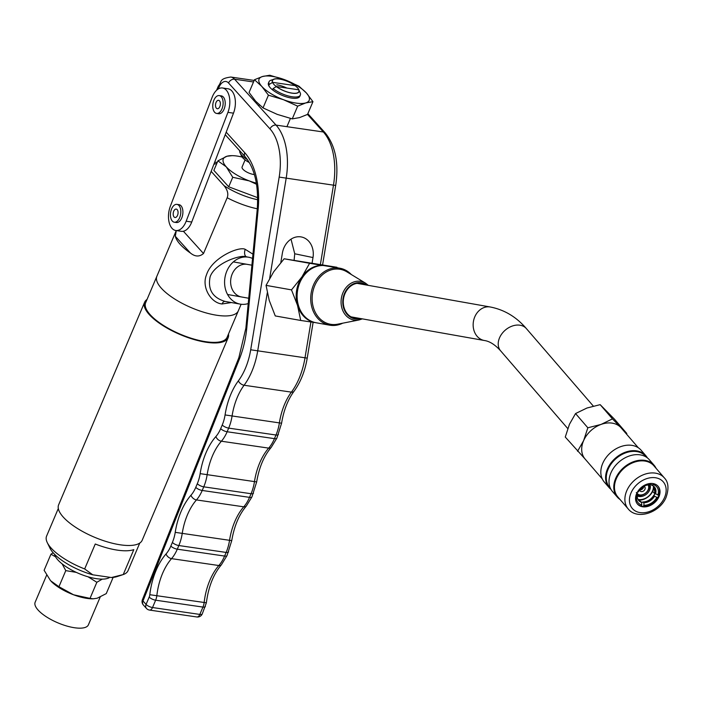 <?xml version="1.0" encoding="UTF-8"?>
<svg xmlns="http://www.w3.org/2000/svg" width="703" height="703" viewBox="0 0 703 703"><rect width="100%" height="100%" fill="white"/><g stroke="black" fill="none" stroke-linecap="round" stroke-linejoin="round"><path stroke-width="1.05" d="M211.164 171.383L224.037 185.645A37.435 13.067 23 0 0 257.711 199.749M241.12 304.258L238.317 310.858A44.245 15.448 -157 0 1 204.766 312.536A44.245 15.448 -157 0 1 161.418 288.3A44.245 15.448 -157 0 1 156.866 276.288L145.653 302.703A44.245 15.448 -157 0 0 150.205 314.724A44.245 15.448 -157 0 0 193.553 338.96A44.245 15.448 -157 0 0 227.104 337.282L238.317 310.858A44.245 15.448 -157 0 1 204.766 312.536A44.245 15.448 -157 0 1 161.418 288.3A44.245 15.448 -157 0 1 156.866 276.288L176.268 230.584L175.328 236.313L190.451 253.045A44.245 15.448 -157 0 1 180.109 244.275A44.245 15.448 -157 0 1 175.328 236.313M224.037 185.645C227.561 189.968 228.607 194.002 227.174 197.745L203.501 253.519C199.459 256.964 195.109 256.806 190.451 253.045M252.957 254.178L245.25 249.345C239.336 245.953 211.831 257.676 206.506 274.82C201.33 287.035 210.874 303.002 222.069 303.968L231.401 302.554M252.544 258.458A23.823 19.684 100.1 0 0 248.554 257.21L246.735 256.894C241.472 254.126 215.065 262.755 210.127 276.78C207.596 289.522 212.596 297.738 225.118 301.438M248.554 257.21A23.823 19.684 100.1 0 0 248.062 257.131A23.823 19.684 100.1 0 0 224.969 277.527A23.823 19.684 100.1 0 0 240.241 304.127A23.823 19.684 100.1 0 0 240.734 304.206A23.823 19.684 100.1 0 0 248.229 303.573M247.289 264.372A16.556 13.673 100.1 0 0 246.946 264.31A16.556 13.673 100.1 0 0 230.892 278.485A16.556 13.673 100.1 0 0 241.507 296.965A16.556 13.673 100.1 0 0 241.85 297.017M256.569 184.283L249.222 180.882A28.928 10.097 23 0 0 256.384 183.175M217.904 160.855L226.269 166.839L232.746 177.279L249.222 180.882A28.928 10.097 -157 0 1 226.269 166.839A28.928 10.097 -157 0 1 226.972 156.242L232.131 155.653A28.928 10.097 23 0 0 226.972 156.242L217.904 160.855L213.87 170.372L228.703 186.796L257.702 197.675M242.122 157.05A28.928 10.097 23 0 0 232.131 155.653M254.389 174.546A8.506 2.97 -157 0 1 242.966 169.274A8.506 2.97 -157 0 1 242.096 166.963L245.092 159.897M232.746 177.279L228.703 186.796M139.748 543.076L128.043 570.643A44.245 15.448 -157 0 1 123.227 574.571L133.816 549.623A44.245 15.448 -157 0 1 95.257 544.008L84.668 568.955A44.245 15.448 -157 0 1 51.143 548.085A44.245 15.448 -157 0 1 47.277 542.619A44.245 15.448 -157 0 1 46.6 536.073L58.305 508.497M147.032 299.46A45.379 15.844 -157 0 0 144.607 302.264A45.379 15.844 -157 0 0 162.182 325.12A45.379 15.844 -157 0 0 206.533 342.308A45.379 15.844 23 0 0 228.15 337.721A45.379 15.844 23 0 0 228.484 334.03M144.607 302.264L58.63 504.807A45.379 15.844 -157 0 0 76.205 527.663A45.379 15.844 -157 0 0 120.556 544.851A45.379 15.844 23 0 0 142.173 540.273L228.15 337.721M84.668 568.955L92.743 574.808A39.14 13.665 -157 0 1 50.027 548.261L47.277 542.619M122.296 574.887L116.891 576.636A39.14 13.665 -157 0 1 111.408 577.532L123.227 574.571M92.743 574.808L111.408 577.532M247.482 159.686A17.013 5.94 -157 0 1 240.118 152.982A17.013 5.94 -157 0 1 239.749 150.785M272.536 89.852L273.089 88.552A17.013 5.94 23 0 0 292.228 96.794A17.013 5.94 23 0 0 300.339 95.072A17.013 5.94 23 0 0 300.076 92.559A17.013 5.94 23 0 0 300.032 92.48L298.722 89.791A14.297 4.991 23 0 1 292.017 93.104A14.297 4.991 23 0 1 276.402 86.539L298.722 89.791M268.757 85.669L269.311 84.369A17.013 5.94 23 0 1 269.012 81.776A17.013 5.94 23 0 1 271.007 80.212L273.151 79.518M273.089 88.552L276.402 86.539M272.623 82.356L294.944 85.608A14.297 4.991 23 0 0 274.188 79.184A14.297 4.991 23 0 0 272.623 82.356L269.311 84.369M292.096 93.183A14.464 5.053 23 0 0 298.986 91.724A14.464 5.053 23 0 0 293.379 84.439A14.464 5.053 23 0 0 279.249 78.964A14.464 5.053 23 0 0 272.36 80.423A14.464 5.053 23 0 0 277.957 87.708A14.464 5.053 23 0 0 292.096 93.183M249.354 162.586A14.464 5.053 -157 0 1 241.103 155.012M310.919 321.983L304.997 357.871A54.447 30.66 98.3 0 1 291.402 392.133A5.106 2.917 -143.3 0 0 293.951 391.386C287.817 399.787 283.696 410.394 281.587 423.215L276.877 438.136L271.217 447.398C263.968 455.878 259.117 467.39 256.665 481.924L251.955 496.845L246.296 506.107C239.046 514.587 234.204 526.099 231.744 540.633L227.034 555.555L221.375 564.817C213.466 574.149 208.457 586.812 206.366 602.796L202.262 613.912A5.106 5.106 0 0 1 196.831 616.97A5.106 2.874 -81.7 0 0 199.828 614.422L152.525 607.533A5.106 1.784 -157 0 1 146.083 604.413L142.981 600.986A5.106 1.652 -158.3 0 1 142.41 599.703A5.106 5.106 0 0 0 143.359 605.002A5.106 3.823 -42.1 0 1 142.981 600.986L239.415 359.031A5.106 1.652 -158.3 0 1 238.844 357.748L142.41 599.703M202.262 613.912A5.106 1.784 -157 0 1 199.828 614.422L202.947 607.084L155.635 600.195A10.211 5.747 -81.7 0 0 156.866 595.459A47.646 26.828 98.3 0 1 171.541 558.639A30.624 17.25 -81.7 0 0 177.297 549.175L224.6 556.064A30.624 17.25 98.3 0 1 218.844 565.528A47.646 26.828 -81.7 0 0 204.169 602.348A10.211 5.747 98.3 0 1 202.947 607.084A5.106 1.784 -157 0 0 205.373 606.575M312.114 262.878L312.993 257.553A18.717 15.457 101.7 0 0 301.482 236.99A18.717 15.457 101.7 0 0 282.386 253.098L280.822 262.535M294.118 260.189L294.733 253.774L291.024 239.161M149.194 597.075A5.106 1.784 23 0 0 155.635 600.195L152.525 607.533A5.106 2.874 98.3 0 1 149.519 610.072A5.106 5.106 0 0 1 146.47 608.447A5.106 3.823 -42.1 0 1 146.083 604.413L149.194 597.075A5.106 2.874 -81.7 0 0 149.809 594.712A52.751 29.702 98.3 0 1 166.057 553.946A25.528 14.376 -81.7 0 0 170.855 546.055L172.393 542.417A25.528 14.376 -81.7 0 0 175.223 532.347A52.751 29.702 98.3 0 1 190.979 495.237A25.528 14.376 -81.7 0 0 195.777 487.346L197.315 483.708A25.528 14.376 -81.7 0 0 200.144 473.637A52.751 29.702 98.3 0 1 215.9 436.528A25.528 14.376 -81.7 0 0 220.689 428.637L222.236 425.007A25.528 14.376 -81.7 0 0 225.065 414.937A52.751 29.702 98.3 0 1 238.379 380.841A49.342 27.786 -81.7 0 0 250.699 349.786L279.179 177.086A49.342 27.786 -81.7 0 0 270.005 128.895L228.545 82.998A11.907 6.705 -81.7 0 0 218.897 87.418L218.22 88.991M212.148 97.278A17.013 9.578 98.3 0 1 222.491 87.98A17.013 9.578 98.3 0 1 227.93 112.357L186.163 221.217A17.013 9.578 98.3 0 1 175.82 230.514A17.013 9.578 98.3 0 1 170.381 206.137L212.148 97.278M222.491 87.98L228.053 88.789A17.013 9.578 98.3 0 1 233.493 113.165L191.734 222.025A17.013 9.578 98.3 0 1 181.383 231.322L175.82 230.514M312.949 101.671L307.545 114.404L299.496 117.621L292.263 118.886L277.228 114.378L263.027 107.91L255.628 101.162L249.064 92.453L254.468 79.729L262.518 76.513L269.741 75.239L284.777 79.755L298.986 86.214L306.385 92.972L312.949 101.671L305.726 102.937L297.668 106.153L283.458 99.694L268.423 95.186L261.859 86.478L254.468 79.729M292.263 118.886L297.668 106.153M263.027 107.91L268.423 95.186M261.859 86.478A27.224 9.508 -157 0 1 262.518 76.513A27.224 9.508 23 0 1 284.777 79.755A27.224 9.508 -157 0 1 306.385 92.972A27.224 9.508 -157 0 1 305.726 102.937A27.224 9.508 23 0 1 283.458 99.694A27.224 9.508 -157 0 1 261.859 86.478M299.953 95.678A17.013 5.94 -157 0 1 297.791 97.937A17.013 5.94 -157 0 1 291.675 98.095A17.013 5.94 -157 0 1 268.722 85.59A17.013 5.94 -157 0 1 268.845 82.471M286.921 88.077A14.464 5.053 23 0 0 276.762 84.817M269.012 81.776L268.458 83.077A17.013 5.94 23 0 0 270.207 87.699A17.013 5.94 23 0 0 286.886 97.023A17.013 5.94 23 0 0 299.786 96.373L300.339 95.072M315.665 322.677A28.928 23.902 -79.9 0 1 297.536 305.418L291.499 289.882L301.982 276.841A28.928 23.902 100.1 0 0 297.536 305.418L300.708 320.454L315.796 322.695M300.708 320.454L275.26 315.937L269.223 300.401L266.05 285.374L273.669 271.824L284.153 258.783L309.601 263.291L301.982 276.841A28.928 23.902 -79.9 0 1 324.698 265.541A28.928 23.902 -79.9 0 1 325.77 265.725M309.601 263.291L337.132 267.738M284.153 258.783L336.922 267.272M266.05 285.374L291.499 289.882M224.046 109.255A9.016 5.079 98.3 0 1 218.738 113.745L216.647 113.438A9.016 5.079 98.3 0 1 213.94 100.081A9.016 5.079 -81.7 0 1 219.248 95.59L221.34 95.898A9.016 5.079 -81.7 0 1 224.046 109.255M219.248 95.59A9.016 5.079 -81.7 0 1 221.955 108.947A9.016 5.079 98.3 0 1 216.647 113.438M219.837 106.61A4.253 2.399 98.3 0 1 217.332 108.728A4.253 2.399 98.3 0 1 216.058 102.427A4.253 2.399 -81.7 0 1 218.563 100.309A4.253 2.399 -81.7 0 1 219.837 106.61M181.726 218.027A9.016 5.079 98.3 0 1 176.418 222.517L174.326 222.218A9.016 5.079 98.3 0 1 171.62 208.861A9.016 5.079 -81.7 0 1 176.928 204.371L179.019 204.67A9.016 5.079 -81.7 0 1 181.726 218.027M176.928 204.371A9.016 5.079 -81.7 0 1 179.634 217.728A9.016 5.079 98.3 0 1 174.326 222.218M177.516 215.382A4.253 2.399 98.3 0 1 175.021 217.499A4.253 2.399 98.3 0 1 173.738 211.199A4.253 2.399 -81.7 0 1 176.242 209.081A4.253 2.399 -81.7 0 1 177.516 215.382M54.57 554.28A30.624 10.694 -157 0 0 57.918 559.983A30.624 10.694 23 0 0 85.151 575.889A30.624 10.694 23 0 0 109.791 577.295M102.251 579.131L96.847 582.286L88.024 576.794M76.293 572.374L65.774 570.625L62.136 563.885M55.572 556.829L50.941 554.201L53.173 552.786M113.086 577.523L106.258 593.613L97.19 598.218L93.139 598.824L90.019 598.376L96.847 582.286M50.941 554.201L44.113 570.291L50.581 580.731L58.947 586.715L73.534 594.773L90.019 598.376M65.774 570.625L58.947 586.715M51.354 581.548L51.328 581.522A28.928 10.097 23 0 0 51.354 581.548A28.928 10.097 23 0 0 73.534 594.773A28.928 10.097 23 0 0 87.084 598.402A28.928 10.097 -157 0 0 92.031 598.815L93.139 598.824M46.626 575.203L35.15 602.234A28.928 10.097 23 0 0 46.354 616.803A28.928 10.097 23 0 0 74.623 627.761A28.928 10.097 23 0 0 88.402 624.835L100.186 597.084M364.919 284.759A17.698 14.622 100.1 0 0 361.087 283.388A17.698 14.622 100.1 0 0 360.718 283.327A17.698 14.622 100.1 0 0 343.565 298.485A17.698 14.622 100.1 0 0 354.91 318.239A17.698 14.622 100.1 0 0 355.279 318.301A17.698 14.622 100.1 0 0 358.978 318.266M365.534 283.177L346.922 271.859A27.909 23.058 100.1 0 0 339.637 269.223A27.909 23.058 -79.9 0 0 312.527 293.467A27.909 23.058 -79.9 0 0 331.051 324.364A27.909 23.058 100.1 0 0 337.642 324.188L359.013 319.97A19.622 16.213 -79.9 0 1 354.374 320.093A19.622 16.213 -79.9 0 1 341.35 298.371A19.622 16.213 -79.9 0 1 360.419 281.314A19.622 16.213 -79.9 0 1 365.534 283.177L368.337 285.365M342.713 323.187A28.928 23.902 100.1 0 1 330.331 325.278A28.928 23.902 -79.9 0 1 329.725 325.181A28.928 23.902 -79.9 0 1 311.183 292.887A28.928 23.902 -79.9 0 1 339.233 268.115A28.928 23.902 100.1 0 1 339.83 268.212A28.928 23.902 100.1 0 1 351.342 274.548M329.725 325.181L316.139 322.765A28.928 23.902 -79.9 0 1 297.589 290.471A28.928 23.902 -79.9 0 1 325.638 265.708A28.928 23.902 100.1 0 1 326.236 265.804L339.83 268.212M626.61 434.208L626.795 433.461L620.547 427.239A23.823 17.698 139.2 0 0 601.1 424.401L601.056 424.419A23.823 17.698 139.2 0 0 583.631 440.605A23.823 17.698 139.2 0 0 585.081 459.015L602.26 478.901M601.056 424.419L587.84 427.784L583.631 440.605A23.823 17.698 -40.8 0 1 601.592 424.234A23.823 17.698 -40.8 0 1 621.136 427.872L638.315 447.758M610.45 488.392L609.659 487.469A23.823 17.698 -40.8 0 1 608.209 469.059A23.823 17.698 -40.8 0 1 626.171 452.679A23.823 17.698 -40.8 0 1 645.714 456.326L646.505 457.24M617.849 496.951A23.823 17.698 -40.8 0 1 616.399 478.541A23.823 17.698 -40.8 0 1 634.361 462.17A23.823 17.698 -40.8 0 1 653.904 465.808L664.335 477.882A23.823 17.698 -40.8 0 0 644.792 474.235A23.823 17.698 -40.8 0 0 626.821 490.615A23.823 17.698 139.2 0 0 628.28 509.025L617.849 496.951M609.053 487.539A24.333 18.076 139.2 0 1 607.568 468.734A24.333 18.076 -40.8 0 1 625.916 452.011A24.333 18.076 -40.8 0 1 645.872 455.729L641.11 450.21A24.333 18.076 -40.8 0 0 621.144 446.493A24.333 18.076 -40.8 0 0 602.796 463.224A24.333 18.076 139.2 0 0 604.281 482.03L609.053 487.539A24.333 18.076 139.2 0 0 610.96 489.358M654.071 465.219A24.333 18.076 -40.8 0 0 634.106 461.493A24.333 18.076 -40.8 0 0 615.758 478.225A24.333 18.076 139.2 0 0 617.243 497.03L612.471 491.511A24.333 18.076 139.2 0 1 610.995 472.706A24.333 18.076 -40.8 0 1 629.343 455.975A24.333 18.076 -40.8 0 1 649.3 459.7L654.071 465.219A24.333 18.076 -40.8 0 1 656.092 468.339M617.243 497.03A24.333 18.076 139.2 0 0 620.037 499.481M645.872 455.729A24.333 18.076 -40.8 0 1 647.393 457.881M658.922 496.793A13.612 10.114 139.2 0 0 658.096 486.274A13.612 10.114 139.2 0 0 646.927 484.191A13.612 10.114 139.2 0 0 636.663 493.55A13.612 10.114 139.2 0 0 637.489 504.077A13.612 10.114 139.2 0 0 648.658 506.151A13.612 10.114 139.2 0 0 658.922 496.793M637.278 503.814A13.612 10.114 139.2 0 0 648.421 505.562A13.612 10.114 139.2 0 0 658.483 496.283A13.612 10.114 139.2 0 0 657.867 486.019M640.951 506.002L641.76 504.974A12.25 9.095 139.2 0 1 636.962 494.455L636.364 494.288M658.026 497.223L656.866 497.355A12.25 9.095 139.2 0 1 643.983 505.299L643.131 506.371M655.275 491.125L653.57 489.156M653.298 483.62L653.087 484.508L651.567 485.175L650.776 483.611M655.293 490.896L653.623 488.963M659.001 494.912L657.885 495.026L655.082 493.339A10.378 7.707 139.2 0 0 654.229 486.757M638.535 500.316A10.378 7.707 -40.8 0 0 641.198 501.898L640.486 501.722L641.646 502.417L641.76 504.974M656.866 497.355L654.511 496.186A10.378 7.707 -40.8 0 1 643.869 502.742L643.983 505.299M641.646 502.417A10.378 7.707 -40.8 0 1 638.746 500.58A10.378 7.707 -40.8 0 1 637.683 493.734L636.294 492.548M636.962 494.455L637.683 493.734M654.511 496.186L653.948 495.114L655.003 494.06L652.683 491.371M641.646 502.504L642.709 502.047L643.869 502.742M642.709 502.047L643.421 502.223A10.378 7.707 -40.8 0 0 654.062 495.668L653.948 495.114M655.53 493.858A10.378 7.707 139.2 0 0 654.458 487.012A10.378 7.707 139.2 0 0 651.567 485.175M649.335 484.85A10.378 7.707 139.2 0 0 638.702 491.406L637.972 492.126A12.25 9.095 139.2 0 1 650.855 484.182L649.335 484.85M657.885 495.026A12.25 9.095 139.2 0 0 653.087 484.508M637.463 491.986L637.972 492.126M650.855 484.182L651.04 483.444M577.558 451.273L583.631 440.605A23.823 17.698 139.2 0 0 585.643 459.63L565.265 437.046L569.474 424.225L575.546 413.557L586.952 408.021L600.169 404.656L612.462 418.883L601.1 424.401M626.795 433.461L614.51 419.234L600.169 404.656M620.547 427.239L612.462 418.883M587.84 427.784L575.546 413.557M637.349 495.255A8.682 6.441 139.2 0 0 648.781 489.139A8.682 6.441 139.2 0 0 649.387 484.824M637.612 493.972A6.977 5.185 139.2 0 0 648.14 489.798A6.977 5.185 139.2 0 0 648.087 484.921M639.686 489.929A3.067 2.276 139.2 0 0 640.117 490.966A3.067 2.276 139.2 0 0 642.63 491.441A3.067 2.276 139.2 0 0 644.941 489.332A3.067 2.276 139.2 0 0 644.748 486.968A3.067 2.276 139.2 0 0 643.79 486.397M639.756 489.85A3.067 2.276 139.2 0 0 643.447 487.61A3.067 2.276 139.2 0 0 643.693 486.441M653.562 486.177A11.74 8.717 -40.8 0 1 652.63 491.054A11.74 8.717 -40.8 0 1 638.052 499.578M649.976 484.569A8.849 6.573 -40.8 0 1 649.669 490.017A8.849 6.573 -40.8 0 1 637.278 495.949M654.036 486.573A12.759 9.482 -40.8 0 1 653.017 490.659A12.759 9.482 -40.8 0 1 638.377 500.105M216.788 163.483A37.435 13.067 23 0 0 213.861 164.353M227.174 197.745A44.245 15.448 23 0 0 257.298 208.8M245.25 249.345A5.106 2.874 -81.7 0 0 246.735 256.894M222.069 303.968A5.106 2.874 98.3 0 1 224.96 301.411M183.386 231.252L203.501 253.519M226.199 132.182L244.741 152.709A66.363 37.373 98.3 0 1 258.115 209.591L246.779 328.055A66.363 37.373 98.3 0 1 239.415 359.031M278.414 434.498A5.106 1.784 -157 0 1 275.989 435.016L274.442 438.646A30.624 17.25 98.3 0 1 268.687 448.119A47.646 26.828 -81.7 0 0 254.46 481.634A30.624 17.25 98.3 0 1 251.068 493.726L249.521 497.355A30.624 17.25 98.3 0 1 243.765 506.819A47.646 26.828 -81.7 0 0 229.538 540.343A30.624 17.25 98.3 0 1 226.146 552.435L224.6 556.064A5.106 1.784 -157 0 0 227.034 555.555M170.855 546.055A5.106 1.784 23 0 0 177.297 549.175L178.834 545.537A30.624 17.25 -81.7 0 0 182.226 533.454A47.646 26.828 98.3 0 1 196.462 499.93A30.624 17.25 -81.7 0 0 202.218 490.466L203.756 486.828A30.624 17.25 -81.7 0 0 207.148 474.745A47.646 26.828 98.3 0 1 221.375 441.22A30.624 17.25 -81.7 0 0 227.139 431.756L274.442 438.646A5.106 1.784 -157 0 0 276.877 438.136M220.689 428.637A5.106 1.784 23 0 0 227.139 431.756L228.677 428.118A30.624 17.25 -81.7 0 0 232.069 416.035A47.646 26.828 98.3 0 1 244.099 385.244A54.447 30.66 -81.7 0 0 257.693 350.973L267.289 292.791M238.379 380.841A5.106 2.917 36.7 0 0 244.099 385.244L291.402 392.133A47.646 26.828 -81.7 0 0 279.381 422.934A30.624 17.25 98.3 0 1 275.989 435.016L228.677 428.118A5.106 1.784 23 0 1 222.236 425.007M195.777 487.346A5.106 1.784 23 0 0 202.218 490.466L249.521 497.355A5.106 1.784 -157 0 0 251.955 496.845M253.493 493.207A5.106 1.784 -157 0 1 251.068 493.726L203.756 486.828A5.106 1.784 23 0 1 197.315 483.708M228.58 551.917A5.106 1.784 -157 0 1 226.146 552.435L178.834 545.537A5.106 1.784 23 0 1 172.393 542.417M206.366 602.796L149.809 594.712M166.057 553.946A5.106 3.19 41.3 0 0 171.541 558.639L218.844 565.528A5.106 3.19 -138.7 0 0 221.375 564.817M175.223 532.347L231.744 540.633M190.979 495.237A5.106 3.19 41.3 0 0 196.462 499.93L243.765 506.819A5.106 3.19 -138.7 0 0 246.296 506.107M200.144 473.637L256.665 481.924M215.9 436.528A5.106 3.19 41.3 0 0 221.375 441.22L268.687 448.119A5.106 3.19 -138.7 0 0 271.217 447.398M225.065 414.937L281.587 423.215M250.699 349.786L307.22 358.117L313.125 322.308M269.688 278.239L286.174 178.281A54.447 30.66 -81.7 0 0 276.042 125.099L234.591 79.202A17.013 9.578 -81.7 0 0 230.812 77.04C218.703 78.683 222.051 81.882 218.369 86.03L216.568 90.274M279.179 177.086L333.477 185.17L320.419 264.346M270.005 128.895A5.106 3.823 -42.1 0 1 276.042 125.099L323.354 131.988A54.447 30.66 98.3 0 1 333.477 185.17L335.7 185.416L322.615 264.741M228.545 82.998A5.106 3.823 -42.1 0 1 234.591 79.202L253.519 81.961M218.897 87.418A5.106 1.784 -157 0 1 218.369 86.03M244.741 152.709A5.106 3.823 137.9 0 0 245.127 156.734C254.838 168.254 258.871 185.908 257.21 209.705L245.874 328.178L238.844 357.748M258.115 209.591L257.21 209.705M246.779 328.055L245.874 328.178M307.492 114.431L323.354 131.988A5.106 3.823 137.9 0 1 325.269 132.972C335.48 145.749 338.96 163.228 335.7 185.416M312.993 257.553L294.733 253.774M227.93 112.357L233.493 113.165M186.163 221.217L191.734 222.025M593.323 406.088L526.38 328.6A17.013 12.636 139.2 0 0 519.869 325.19A17.013 12.636 139.2 0 0 501.951 333.679A17.013 12.636 139.2 0 0 500.633 350.841L567.769 428.566M357.019 283.353L490.272 306.991A17.013 14.06 100.1 0 0 489.921 306.93A17.013 14.06 100.1 0 0 473.427 321.499A17.013 14.06 100.1 0 0 484.332 340.498C489.648 341.245 495.079 344.698 500.633 350.841M360.481 318.538A18.287 15.114 -79.9 0 1 355.182 318.881A18.287 15.114 -79.9 0 1 343.038 298.634A18.287 15.114 -79.9 0 1 360.815 282.738A18.287 15.114 -79.9 0 1 366.43 285.023M631.101 492.741A20.422 15.167 -40.8 0 1 655.424 477.741A20.422 15.167 -40.8 0 1 664.493 497.61A20.422 15.167 139.2 0 1 640.161 512.61A20.422 15.167 139.2 0 1 631.101 492.741M653.887 495.228A10.879 8.076 -40.8 0 1 643.183 502.039M640.161 489.886A5.448 4.042 139.2 0 0 643.667 486.854M653.395 486.054A11.573 8.594 -40.8 0 1 652.489 491.037A11.573 8.594 -40.8 0 1 637.955 499.394M224.617 301.35L240.241 304.127M217.341 162.191L214.6 162.419M241.586 155.987L240.118 152.982M258.748 105.951L259.249 104.782M286.921 126.681L290.418 118.438M146.47 608.447L143.368 605.011M225.232 134.712L245.127 156.734M307.852 113.684L325.269 132.972M293.951 391.386C300.568 382.291 304.997 371.202 307.22 358.117M254.161 80.441L230.812 77.04M196.831 616.97L149.519 610.072M251.902 265.189L233.352 261.894M248.739 298.248L227.57 294.495M351.069 316.868L484.332 340.498M526.38 328.6C516.406 316.939 504.367 309.742 490.272 306.991M362.397 318.872L359.013 319.97M628.28 509.025C637.357 520.405 660.099 512.54 666.119 497.249C669.063 488.559 668.474 482.1 664.335 477.882M642.964 501.995C647.445 501.775 651.092 499.499 653.904 495.167M638.298 500.061L640.89 501.687M654.906 492.891L654.01 486.494"/></g></svg>
